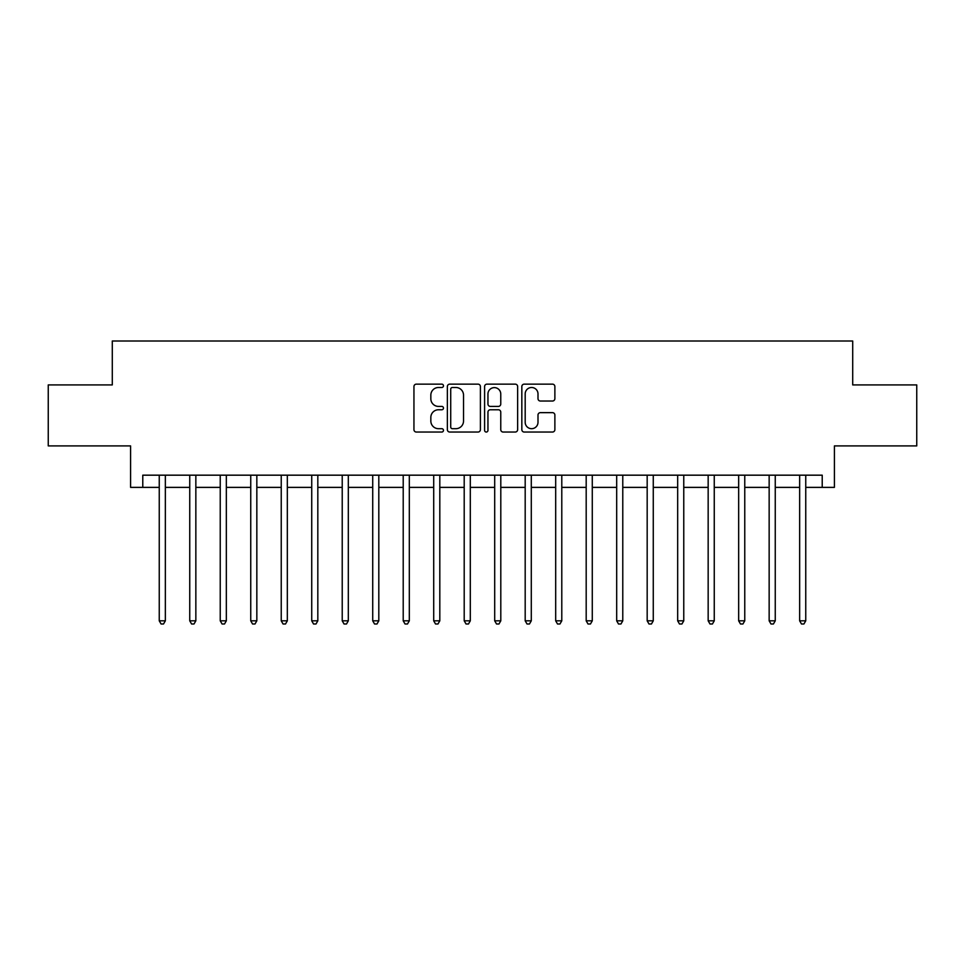 <?xml version="1.0" encoding="UTF-8"?>
<svg xmlns="http://www.w3.org/2000/svg" width="965" height="965" viewBox="0 0 965 965"><rect width="100%" height="100%" fill="white"/><g stroke="black" fill="none" stroke-linecap="round" stroke-linejoin="round"><path stroke-width="1.45" d="M443.466 385.819A1.677 1.677 0 0 0 441.789 384.142L416.349 384.142A2.4 2.4 0 0 0 413.949 386.543L413.949 429.642A2.4 2.4 0 0 0 416.349 432.043L441.789 432.043A1.677 1.677 0 0 0 443.466 430.366A1.677 1.677 0 0 0 441.789 428.689L438.496 428.689A7.66 7.66 0 0 1 430.836 421.017L430.836 417.435A7.66 7.66 0 0 1 438.496 409.763L441.789 409.763A1.677 1.677 0 0 0 443.466 408.086A1.677 1.677 0 0 0 441.789 406.41L438.496 406.41A7.66 7.66 0 0 1 430.836 398.75L430.836 395.155A7.66 7.66 0 0 1 438.496 387.496L441.789 387.496A1.677 1.677 0 0 0 443.466 385.819M552.487 401.03A2.4 2.4 0 0 0 554.875 398.629L554.875 386.543A2.4 2.4 0 0 0 552.487 384.142L524.224 384.142A2.4 2.4 0 0 0 521.836 386.543L521.836 429.642A2.4 2.4 0 0 0 524.224 432.043L552.487 432.043A2.4 2.4 0 0 0 554.875 429.642L554.875 415.034A2.4 2.4 0 0 0 552.487 412.646L540.388 412.646A2.4 2.4 0 0 0 538 415.034L538 422.284A6.405 6.405 0 0 1 531.594 428.689A6.405 6.405 0 0 1 525.189 422.284L525.189 393.901A6.405 6.405 0 0 1 531.594 387.496A6.405 6.405 0 0 1 538 393.901L538 398.629A2.4 2.4 0 0 0 540.388 401.03L552.487 401.03M142.784 487.373L142.784 475.178L822.216 475.178L822.216 487.373L834.411 487.373L834.411 445.902L916.75 445.902L916.75 384.914L852.71 384.914L852.71 341.007L112.29 341.007L112.29 384.914L48.25 384.914L48.25 445.902L130.589 445.902L130.589 487.373L159.249 487.373M480.401 386.543A2.4 2.4 0 0 0 478.013 384.142L449.75 384.142A2.4 2.4 0 0 0 447.362 386.543L447.362 429.642A2.4 2.4 0 0 0 449.75 432.043L478.013 432.043A2.4 2.4 0 0 0 480.401 429.642L480.401 386.543M486.987 384.142L515.25 384.142A2.4 2.4 0 0 1 517.638 386.543L517.638 429.642A2.4 2.4 0 0 1 515.25 432.043L503.151 432.043A2.4 2.4 0 0 1 500.763 429.642L500.763 412.164A2.4 2.4 0 0 0 498.362 409.763L490.341 409.763A2.4 2.4 0 0 0 487.952 412.164L487.952 430.366A1.677 1.677 0 0 1 486.276 432.043A1.677 1.677 0 0 1 484.599 430.366L484.599 386.543A2.4 2.4 0 0 1 486.987 384.142M165.353 487.373L189.743 487.373M195.847 487.373L220.237 487.373M226.341 487.373L250.743 487.373M256.835 487.373L281.237 487.373M287.329 487.373L311.731 487.373M317.823 487.373L342.225 487.373M348.317 487.373L372.719 487.373M378.811 487.373L403.213 487.373M409.317 487.373L433.707 487.373M439.811 487.373L464.201 487.373M470.305 487.373L494.695 487.373M500.799 487.373L525.189 487.373M531.293 487.373L555.683 487.373M561.787 487.373L586.189 487.373M592.281 487.373L616.683 487.373M622.775 487.373L647.177 487.373M653.269 487.373L677.671 487.373M683.763 487.373L708.165 487.373M714.257 487.373L738.659 487.373M744.763 487.373L769.153 487.373M775.257 487.373L799.647 487.373M805.751 487.373L822.216 487.373M452.392 387.496A1.677 1.677 0 0 0 450.715 389.172L450.715 427.012A1.677 1.677 0 0 0 452.392 428.689L455.854 428.689A7.66 7.66 0 0 0 463.526 421.017L463.526 395.155A7.66 7.66 0 0 0 455.854 387.496L452.392 387.496M500.763 394.022A6.405 6.405 0 0 0 494.357 387.616A6.405 6.405 0 0 0 487.952 394.022L487.952 404.021A2.4 2.4 0 0 0 490.341 406.41L498.362 406.41A2.4 2.4 0 0 0 500.763 404.021L500.763 394.022M165.654 475.178L165.522 475.492A2.437 2.437 0 0 0 165.353 476.396L165.353 620.821L159.249 620.821L159.249 476.396A2.437 2.437 0 0 0 159.08 475.492L158.948 475.178M165.353 620.821L163.519 623.993L161.083 623.993L159.249 620.821M196.148 475.178L196.028 475.492A2.437 2.437 86.4 0 0 195.847 476.396L195.847 620.821L189.743 620.821L189.743 476.396A2.437 2.437 86.4 0 0 189.574 475.492L189.442 475.178M195.847 620.821L194.013 623.993L191.577 623.993L189.743 620.821M226.642 475.178L226.522 475.492A2.437 2.437 86.4 0 0 226.341 476.396L226.341 620.821L220.237 620.821L220.237 476.396A2.437 2.437 86.4 0 0 220.068 475.492L219.936 475.178M226.341 620.821L224.507 623.993L222.071 623.993L220.237 620.821M257.136 475.178L257.016 475.492A2.437 2.437 86.4 0 0 256.835 476.396L256.835 620.821L250.743 620.821L250.743 476.396A2.437 2.437 86.4 0 0 250.562 475.492L250.442 475.178M256.835 620.821L255.001 623.993L252.565 623.993L250.743 620.821M287.63 475.178L287.51 475.492A2.437 2.437 86.4 0 0 287.329 476.396L287.329 620.821L281.237 620.821L281.237 476.396A2.437 2.437 86.4 0 0 281.056 475.492L280.936 475.178M287.329 620.821L285.507 623.993L283.059 623.993L281.237 620.821M318.124 475.178L318.004 475.492A2.437 2.437 86.4 0 0 317.823 476.396L317.823 620.821L311.731 620.821L311.731 476.396A2.437 2.437 86.4 0 0 311.55 475.492L311.43 475.178M317.823 620.821L316.001 623.993L313.553 623.993L311.731 620.821M348.618 475.178L348.498 475.492A2.437 2.437 86.4 0 0 348.317 476.396L348.317 620.821L342.225 620.821L342.225 476.396A2.437 2.437 86.4 0 0 342.044 475.492L341.924 475.178M348.317 620.821L346.495 623.993L344.047 623.993L342.225 620.821M379.112 475.178L378.992 475.492A2.437 2.437 86.4 0 0 378.811 476.396L378.811 620.821L372.719 620.821L372.719 476.396A2.437 2.437 86.4 0 0 372.538 475.492L372.418 475.178M378.811 620.821L376.989 623.993L374.553 623.993L372.719 620.821M409.618 475.178L409.486 475.492A2.437 2.437 86.4 0 0 409.317 476.396L409.317 620.821L403.213 620.821L403.213 476.396A2.437 2.437 86.4 0 0 403.032 475.492L402.912 475.178M409.317 620.821L407.483 623.993L405.047 623.993L403.213 620.821M440.112 475.178L439.98 475.492A2.437 2.437 86.4 0 0 439.811 476.396L439.811 620.821L433.707 620.821L433.707 476.396A2.437 2.437 86.4 0 0 433.526 475.492L433.406 475.178M439.811 620.821L437.977 623.993L435.541 623.993L433.707 620.821M470.606 475.178L470.474 475.492A2.437 2.437 86.4 0 0 470.305 476.396L470.305 620.821L464.201 620.821L464.201 476.396A2.437 2.437 86.4 0 0 464.032 475.492L463.9 475.178M470.305 620.821L468.471 623.993L466.035 623.993L464.201 620.821M501.1 475.178L500.968 475.492A2.437 2.437 86.4 0 0 500.799 476.396L500.799 620.821L494.695 620.821L494.695 476.396A2.437 2.437 86.4 0 0 494.526 475.492L494.394 475.178M500.799 620.821L498.965 623.993L496.529 623.993L494.695 620.821M531.594 475.178L531.474 475.492A2.437 2.437 86.4 0 0 531.293 476.396L531.293 620.821L525.189 620.821L525.189 476.396A2.437 2.437 86.4 0 0 525.02 475.492L524.888 475.178M531.293 620.821L529.459 623.993L527.023 623.993L525.189 620.821M562.088 475.178L561.968 475.492A2.437 2.437 86.4 0 0 561.787 476.396L561.787 620.821L555.683 620.821L555.683 476.396A2.437 2.437 86.4 0 0 555.514 475.492L555.382 475.178M561.787 620.821L559.953 623.993L557.517 623.993L555.683 620.821M592.582 475.178L592.462 475.492A2.437 2.437 86.4 0 0 592.281 476.396L592.281 620.821L586.189 620.821L586.189 476.396A2.437 2.437 86.4 0 0 586.008 475.492L585.888 475.178M592.281 620.821L590.447 623.993L588.011 623.993L586.189 620.821M623.076 475.178L622.956 475.492A2.437 2.437 86.4 0 0 622.775 476.396L622.775 620.821L616.683 620.821L616.683 476.396A2.437 2.437 86.4 0 0 616.502 475.492L616.382 475.178M622.775 620.821L620.953 623.993L618.505 623.993L616.683 620.821M653.57 475.178L653.45 475.492A2.437 2.437 86.4 0 0 653.269 476.396L653.269 620.821L647.177 620.821L647.177 476.396A2.437 2.437 86.4 0 0 646.996 475.492L646.876 475.178M653.269 620.821L651.447 623.993L648.999 623.993L647.177 620.821M684.064 475.178L683.944 475.492A2.437 2.437 86.4 0 0 683.763 476.396L683.763 620.821L677.671 620.821L677.671 476.396A2.437 2.437 86.4 0 0 677.49 475.492L677.37 475.178M683.763 620.821L681.941 623.993L679.493 623.993L677.671 620.821M714.558 475.178L714.438 475.492A2.437 2.437 86.4 0 0 714.257 476.396L714.257 620.821L708.165 620.821L708.165 476.396A2.437 2.437 86.4 0 0 707.984 475.492L707.864 475.178M714.257 620.821L712.435 623.993L709.999 623.993L708.165 620.821M745.064 475.178L744.932 475.492A2.437 2.437 86.4 0 0 744.763 476.396L744.763 620.821L738.659 620.821L738.659 476.396A2.437 2.437 86.4 0 0 738.478 475.492L738.358 475.178M744.763 620.821L742.929 623.993L740.493 623.993L738.659 620.821M775.558 475.178L775.426 475.492A2.437 2.437 86.4 0 0 775.257 476.396L775.257 620.821L769.153 620.821L769.153 476.396A2.437 2.437 86.4 0 0 768.972 475.492L768.852 475.178M775.257 620.821L773.423 623.993L770.987 623.993L769.153 620.821M806.052 475.178L805.92 475.492A2.437 2.437 86.4 0 0 805.751 476.396L805.751 620.821L799.647 620.821L799.647 476.396A2.437 2.437 86.4 0 0 799.478 475.492L799.346 475.178M805.751 620.821L803.917 623.993L801.481 623.993L799.647 620.821"/></g></svg>
